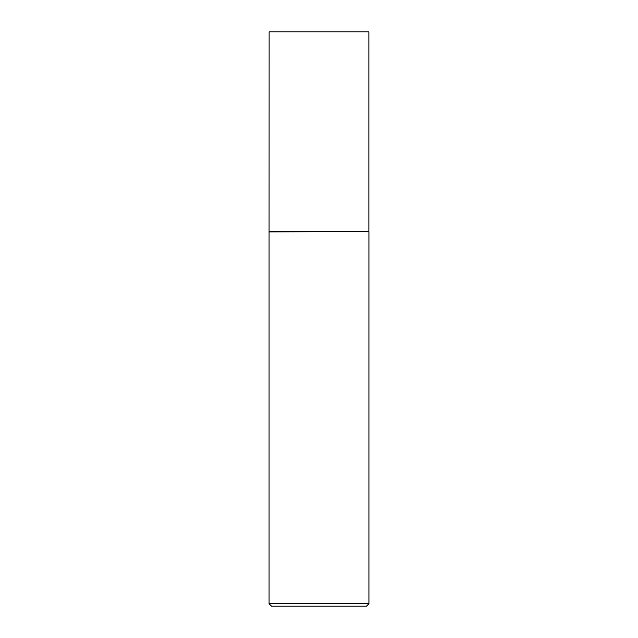<?xml version="1.0" encoding="UTF-8"?>
<svg xmlns="http://www.w3.org/2000/svg" width="638" height="638" viewBox="0 0 638 638"><rect width="100%" height="100%" fill="white"/><g stroke="black" fill="none" stroke-linecap="round" stroke-linejoin="round"><path stroke-width="0.96" d="M269.116 231.618L368.884 231.618L368.884 31.9L269.116 31.9L269.069 231.905L368.884 231.618M368.931 603.723L366.555 606.1L271.445 606.1L269.069 603.723L368.931 603.723L368.931 231.905M269.069 603.723L269.069 231.905"/></g></svg>
